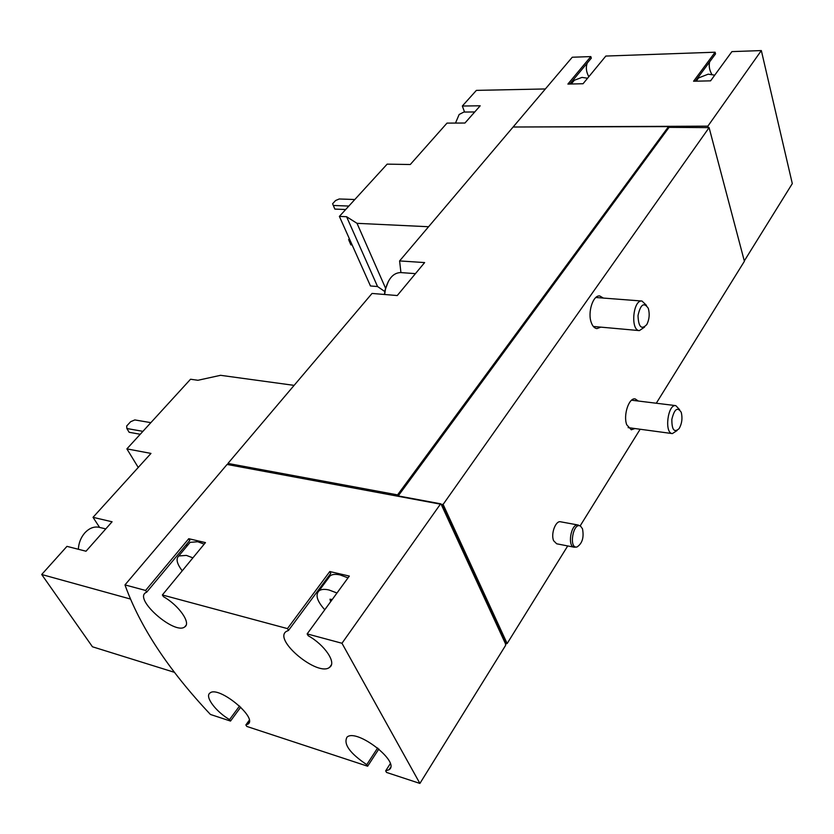 <?xml version="1.0" encoding="UTF-8"?>
<svg xmlns="http://www.w3.org/2000/svg" width="834" height="834" viewBox="0 0 834 834"><rect width="100%" height="100%" fill="white"/><g stroke="black" fill="none" stroke-linecap="round" stroke-linejoin="round"><path stroke-width="1.25" d="M714.738 75.154L708.17 74.174L698.579 77.927L696.39 80.888M587.584 78.229L581.986 77.406L574.334 80.252L572.614 82.326M545.373 88.957L476.391 90.374L462.338 106.022L480.196 105.793L464.955 123.025L447.003 123.109L410.276 164.517L387.153 164.142L339.386 216.402L370.463 285.968L377.552 286.531L384.808 291.546M744.303 260.927L792.3 183.605L761.338 50.572L707.868 126.153L513.4 127.008M513.4 126.674L572.26 57.233L590.826 56.587L591.306 58.171L569.778 84.036M294.11 385.371L220.541 375.31L197.908 380.283L190.538 379.241L126.883 448.88L138.288 467.54M126.883 448.88L150.975 453.415L93.022 517.33L112.079 521.782L86.017 551.222L66.96 546.364L41.7 574.501L92.449 646.777L174.535 672.36M41.7 574.501L130.323 599M93.022 517.33L99.611 527.432M124.975 584.905L227.077 464.455L440.404 504.153L341.971 643.264L307.152 633.903L349.331 576.075L329.795 571.53L287.449 628.607L162.369 594.965L205.456 542.6L188.745 538.712L145.596 590.451L124.975 584.905C139.903 626.595 168.385 669.785 210.429 714.457L230.507 721.066L240.734 707.159M336.988 592.995L329.065 590.003C324.551 588.95 321.205 589.221 319.015 590.816C315.127 594.809 317.045 601.126 324.77 609.748M330.806 601.481L329.972 599.219L332.109 599.688M192.904 557.852L186.409 555.402L178.778 555.955C175.703 558.79 176.86 563.742 182.239 570.821M761.338 50.572L731.918 51.614L710.589 80.846L693.575 81.232L715.113 52.208L605.828 56.055L583.049 83.734L567.891 84.078L590.826 56.587M227.943 463.433L372.037 293.443L397.245 295.549L424.631 262.574L399.601 260.927L513.118 127.008L668.524 126.612L397.568 494.885L227.943 463.433L228.224 464.674M399.601 260.927L400.935 272.593M574.167 547.198L556.674 543.789L553.651 540.755C550.586 534.114 555.632 520.364 560.573 521.792L578.066 525.003C571.134 523.137 567.026 546.385 574.167 547.198L576.409 547.062M600.845 327.137L596.925 328.606C594.517 328.294 592.64 326.303 591.296 322.612C587.397 312.51 593.068 294.819 599.761 295.966L603.378 298.072M634.903 428.54L631.307 429.791L626.741 424.787C623.05 415.342 628.909 397.484 635.154 398.902L638.323 401.039M230.507 721.066L229.538 719.596C215.672 711.485 204.466 696.421 209.991 693.012C218.414 685.267 258.342 718.032 247.959 724.131L245.853 724.954L246.801 726.435L367.638 766.217L366.741 764.674C349.811 753.206 343.243 744.032 347.027 737.131C356.598 728.019 400.873 762.276 389.092 769.699L385.662 770.887L386.549 772.44L419.898 783.428L505.602 645.391L505.498 643.796L507.145 643.535L567.714 545.947M578.066 525.003L580.11 525.952L640.147 429.249M656.285 403.239L744.397 261.282L709.098 127.623L669.087 127.352L668.524 126.612M507.145 643.535L443.115 504.414L709.098 127.623M367.638 766.217L378.876 748.984M398.214 495.917L669.087 127.352M443.115 504.414L442.03 504.872L440.404 504.153M440.957 503.861L397.286 495.75L397.568 494.885M442.03 504.872L506.144 643.952M505.498 643.796L441.363 504.747M419.898 783.428L341.971 643.264M287.449 628.607L288.512 630.421L286.271 631.442C272.874 639.876 318.202 677.26 329.649 667.273C336.79 662.874 324.728 644.88 308.205 635.737L307.152 633.903M145.596 590.451L146.711 592.161L145.585 592.734C133.972 599.636 174.952 635.247 184.783 626.876C191.299 623.175 178.872 605.348 163.485 596.685L162.369 594.965M228.433 464.705L229.121 463.892L397.703 495.177M506.509 643.368L442.447 504.289M708.16 127.258L707.868 126.153M668.858 126.528L514.38 127.008M587.324 62.957C585.645 67.22 586.146 71.807 588.825 76.718M715.113 52.208L715.541 53.887L695.316 81.19M709.64 61.852C708.681 66.011 709.432 70.212 711.892 74.455M366.741 764.674L377.646 747.962M385.662 770.887L390.27 763.704M288.512 630.421L330.785 573.354L329.795 571.53M326.198 579.536L326.303 580.975M348.028 577.868L340.136 574.949C335.622 573.938 332.276 574.251 330.076 575.877L328.367 578.181M146.711 592.161L189.787 540.432L188.745 538.712M186.816 543.997L186.764 546.343M204.194 544.133L197.721 541.735L190.069 542.371L188.776 543.924M245.853 724.954L249.251 720.284M229.538 719.596L239.546 706.012M150.86 422.65L134.816 419.929L130.667 421.691L126.685 425.986L126.862 428.52L129.145 432.283L140.248 434.264M126.862 428.52L142.906 431.345M78.365 549.272C78.688 542.986 80.835 537.523 84.818 532.884C89.28 528.151 94.023 526.285 99.027 527.286L105.772 528.902M339.386 216.402L346.579 216.715L357.015 223.324L428.582 226.733M357.015 223.324L385.662 288.439M346.579 216.715L377.552 286.531M464.569 112.048L462.338 106.022M455.489 123.067L459.159 114.477L463.84 112.058L474.754 111.954M354.804 199.524L339.219 198.982L335.602 200.514L332.61 203.746L334.851 209.094L345.662 209.532M333.225 205.456L348.831 206.061M349.363 238.743L348.633 239.556L350.843 244.842L352.125 244.915M349.269 241.318L350.551 241.391M582.486 528.777L580.61 526.212C573.239 521.198 568.35 548.97 576.961 547C582.288 543.518 584.134 537.45 582.486 528.777M648.425 308.788L648.247 308.257C643.921 301.929 640.512 304.368 638 315.606C638.51 327.084 641.45 330.066 646.809 324.541C649.279 319.568 649.822 314.324 648.425 308.788M646.465 305.348L641.982 301.032C632.975 299.573 630.254 330.566 639.386 330.608L644.557 327.116M388.561 280.985L385.141 289.825L384.443 294.485M415.436 273.635L400.591 272.572C393.419 272.812 388.352 278.473 385.402 289.554L384.662 294.496M681.305 412.59L681.159 412.184C677.469 406.7 674.362 409.077 671.85 419.314C671.787 429.875 674.216 432.971 679.137 428.603C681.92 423.641 682.639 418.303 681.305 412.59M679.585 409.63L675.801 405.626C667.742 403.896 664.114 433.221 672.34 433.597L677.041 430.584M331.379 599.302L330.306 600.772M389.092 769.699L390.531 767.457M329.649 667.273L331.4 664.792M184.783 626.876L186.107 625.219M247.959 724.131L249.085 722.567M330.076 575.877L319.015 590.816M190.069 542.371L178.778 555.955M696.181 81.169L698.579 77.927M571.217 84.005L574.334 80.252M593.328 326.459L639.386 330.608M595.851 297.498L641.982 301.032M628.148 427.623L672.34 433.597M631.557 400.205L675.801 405.626"/></g></svg>

